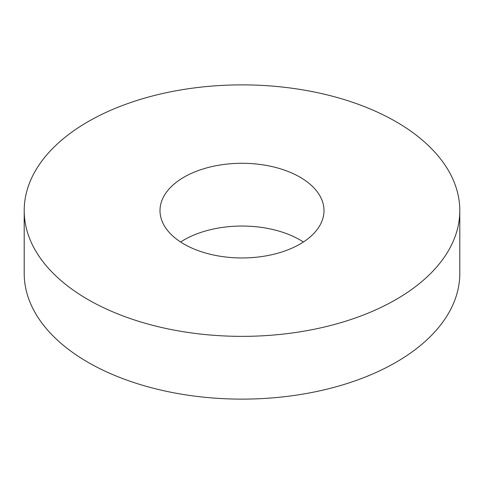 <?xml version="1.0" encoding="UTF-8"?>
<svg xmlns="http://www.w3.org/2000/svg" width="484" height="484" viewBox="0 0 484 484"><rect width="100%" height="100%" fill="white"/><g stroke="black" fill="none" stroke-linecap="round" stroke-linejoin="round"><path stroke-width="0.73" d="M180.611 242A81.996 47.341 180 0 1 299.977 239.907A81.996 47.341 180 0 1 303.389 242M299.977 177.144A81.996 47.341 180 0 1 323.996 210.619A81.996 47.341 180 0 1 273.375 254.354A81.996 47.341 180 0 1 184.023 244.093A81.996 47.341 180 0 1 160.004 210.619A81.996 47.341 180 0 1 210.625 166.883A81.996 47.341 180 0 1 299.977 177.144M87.991 299.536A217.8 125.743 180 0 1 24.2 210.619A217.8 125.743 180 0 1 158.649 94.447A217.8 125.743 180 0 1 396.009 121.702A217.8 125.743 180 0 1 459.8 210.619A217.8 125.743 180 0 1 325.351 326.791A217.8 125.743 180 0 1 87.991 299.536M459.8 210.619L459.8 273.381A217.8 125.743 180 0 1 325.351 389.553A217.8 125.743 180 0 1 87.991 362.298A217.8 125.743 180 0 1 24.2 273.381L24.2 210.619"/></g></svg>
